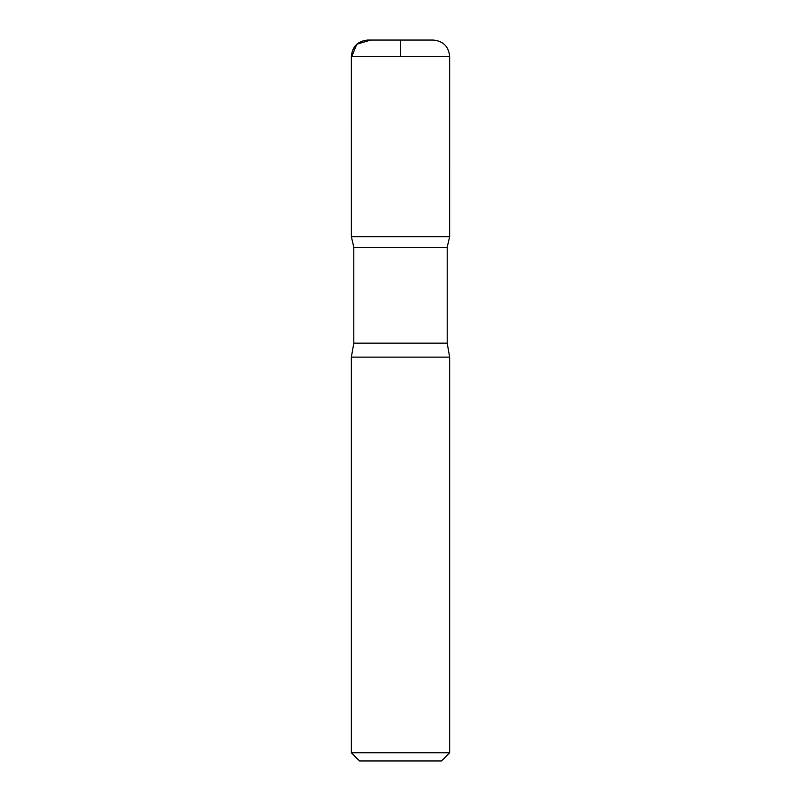 <?xml version="1.0" encoding="UTF-8"?>
<svg xmlns="http://www.w3.org/2000/svg" width="801" height="801" viewBox="0 0 801 801"><rect width="100%" height="100%" fill="white"/><g stroke="black" fill="none" stroke-linecap="round" stroke-linejoin="round"><path stroke-width="1.2" d="M449.651 752.76L351.349 752.76L359.539 760.95L441.461 760.95L449.651 752.76L449.651 357.126L447.198 343.158L447.198 247.339L449.641 236.655L351.369 236.655L353.802 247.339L447.198 247.339M351.349 56.44L351.369 236.655L449.641 236.655L449.651 56.44C448.68 46.488 443.223 41.021 433.271 40.05L367.729 40.05C357.777 41.021 352.32 46.488 351.349 56.44L449.651 56.44M351.349 752.76L351.349 357.126L353.802 343.158L353.802 247.339M351.349 357.126L449.651 357.126M400.5 56.44L400.5 40.05L370.663 40.05L356.785 44.245L351.349 57.612L351.369 236.655L400.5 236.655M353.802 343.158L447.198 343.158"/></g></svg>

